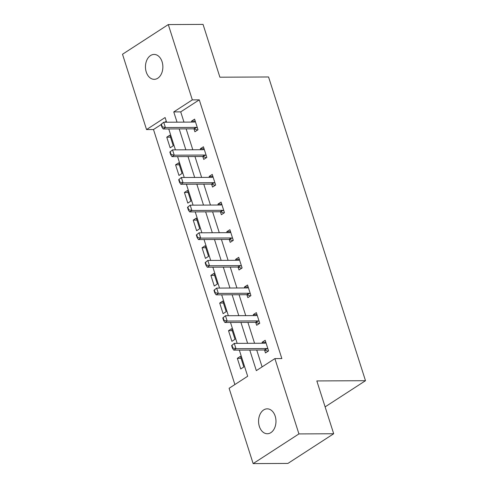<?xml version="1.0" encoding="UTF-8"?>
<svg xmlns="http://www.w3.org/2000/svg" width="488" height="488" viewBox="0 0 488 488"><rect width="100%" height="100%" fill="white"/><g stroke="black" fill="none" stroke-linecap="round" stroke-linejoin="round"><path stroke-width="0.73" d="M162.083 61.744A12.45 8.705 89.7 0 1 154.226 79.331A12.45 8.705 89.7 0 1 146.248 72.01A12.45 8.705 89.7 0 1 154.104 54.43A12.45 8.705 89.7 0 1 162.083 61.744M275.189 416.154A12.45 8.705 89.7 0 1 267.332 433.74A12.45 8.705 89.7 0 1 259.354 426.427A12.45 8.705 89.7 0 1 267.211 408.84A12.45 8.705 89.7 0 1 275.189 416.154M161.095 124.605L153.494 129.534L146.54 129.564L122.506 54.253L168.293 24.571L203.051 24.4L219.899 77.208L268.559 76.97L365.494 380.701L316.834 380.939L333.688 433.747L287.902 463.429L253.144 463.6L229.11 388.289L247.672 376.254L239.327 350.11M153.494 129.534L234.881 384.55M325.112 406.882L365.494 380.701M166.286 121.237L164.773 122.22M243.829 366.964L240.438 356.332L237.339 358.338L240.736 368.971L243.829 366.964M235.009 339.319L231.611 328.686L228.518 330.693L231.91 341.325L235.009 339.319M226.182 311.673L222.79 301.041L219.698 303.048L223.089 313.68L226.182 311.673M217.361 284.028L213.97 273.396L210.877 275.403L214.269 286.035L217.361 284.028M208.541 256.389L205.143 245.757L202.05 247.758L205.448 258.39L208.541 256.389M199.714 228.744L196.322 218.112L193.23 220.119L196.621 230.751L199.714 228.744M190.893 201.099L187.502 190.466L184.409 192.473L187.801 203.106L190.893 201.099M182.073 173.454L178.681 162.821L175.582 164.828L178.98 175.46L182.073 173.454M173.246 145.808L169.855 135.176L166.762 137.183L170.153 147.815L173.246 145.808M249.764 350.061L256.334 370.636L274.897 358.601L281.844 358.57L199.275 99.845L180.719 111.88L183.982 122.122M186.135 128.875L192.809 149.767M194.962 156.514L201.629 177.412M203.783 184.159L210.45 205.058M212.603 211.804L219.277 232.703M221.43 239.449L228.097 260.348M230.251 267.095L236.918 287.987M239.071 294.74L245.739 315.632M247.898 322.379L254.565 343.277M256.719 350.024L262.099 366.897M264.551 350.006L265.484 352.922L268.577 350.915L265.185 340.282L262.093 342.289L262.392 343.241M255.73 322.361L256.657 325.276L259.756 323.276L256.359 312.643L253.266 314.644L253.571 315.596M246.91 294.715L247.837 297.637L250.93 295.63L247.538 284.998L244.445 287.005L244.75 287.95M238.083 267.07L239.016 269.992L242.109 267.985L238.717 257.353L235.625 259.36L235.924 260.305M229.262 239.431L230.196 242.347L233.288 240.34L229.891 229.708L226.798 231.715L227.103 232.66M220.442 211.786L221.369 214.702L224.462 212.695L221.07 202.062L217.977 204.069L218.282 205.021M211.615 184.141L212.548 187.056L215.641 185.056L212.249 174.423L209.157 176.424L209.456 177.376M202.794 156.495L203.728 159.411L206.821 157.411L203.429 146.778L200.33 148.779L200.635 149.731M193.974 128.85L194.901 131.772L198 129.765L194.602 119.133L191.51 121.14L191.814 122.085M333.688 433.747L298.93 433.917L253.144 463.6M168.293 24.571L192.327 99.881L173.765 111.917L177.034 122.159M199.275 99.845L192.327 99.881M274.897 358.601L298.93 433.917M179.188 128.905L185.855 149.804M188.008 156.55L194.675 177.449M196.829 184.196L203.502 205.088M205.655 211.841L212.323 232.733M214.476 239.48L221.143 260.379M223.297 267.125L229.97 288.024M232.123 294.77L238.791 315.669M240.944 322.415L247.611 343.314M166.597 122.207L165.103 117.535L146.54 129.564M237.174 343.363L230.507 322.464M228.353 315.718L221.68 294.819M219.527 288.072L212.859 267.18M210.706 260.427L204.039 239.535M201.886 232.788L195.218 211.89M193.065 205.143L186.392 184.244M184.238 177.498L177.571 156.599M175.418 149.853L168.75 128.954M180.719 111.88L173.765 111.917M265.82 342.271L262.093 342.289M241.072 358.32L237.339 358.338M232.245 330.675L228.518 330.693M256.993 314.626L253.266 314.644M223.425 303.03L219.698 303.048M248.172 286.987L244.445 287.005M214.604 275.385L210.877 275.403M239.352 259.341L235.625 259.36M205.777 247.739L202.05 247.758M230.525 231.696L226.798 231.715M196.957 220.1L193.23 220.119M221.704 204.051L217.977 204.069M188.136 192.455L184.409 192.473M212.884 176.406L209.157 176.424M179.316 164.81L175.582 164.828M204.063 148.767L200.33 148.779M170.489 137.165L166.762 137.183M195.237 121.122L191.51 121.14M231.605 345.559L232.453 348.212L232.825 347.975L231.977 345.315L231.605 345.559L234.289 343.375L264.874 343.229A1.946 1.269 57 0 0 265.271 343.143L265.984 342.802M267.949 348.957L267.021 348.627A1.946 1.269 57 0 0 266.57 348.542L235.985 348.694L233.758 350.134L232.453 348.212M268.083 351.238L264.795 350.067A1.946 1.269 57 0 0 264.344 349.988L233.758 350.134M231.977 345.315L234.289 343.375L235.985 348.694L232.825 347.975M222.784 317.914L223.632 320.573L224.004 320.329L223.156 317.67L222.784 317.914L225.468 315.73L256.054 315.584A1.946 1.269 57 0 0 256.45 315.498L257.164 315.163M259.128 321.311L258.195 320.982A1.946 1.269 57 0 0 257.749 320.903L227.164 321.049L224.938 322.495L223.632 320.573M259.262 323.593L255.968 322.428A1.946 1.269 57 0 0 255.523 322.342L224.938 322.495M223.156 317.67L225.468 315.73L227.164 321.049L224.004 320.329M213.964 290.269L214.811 292.928L215.184 292.684L214.336 290.031L213.964 290.269L216.641 288.091L247.233 287.938A1.946 1.269 57 0 0 247.623 287.853L248.343 287.517M250.307 293.666L249.374 293.337A1.946 1.269 57 0 0 248.929 293.257L218.343 293.404L216.111 294.85L214.811 292.928M250.442 295.948L247.148 294.782A1.946 1.269 57 0 0 246.702 294.697L216.111 294.85M214.336 290.031L216.641 288.091L218.343 293.404L215.184 292.684M205.137 262.623L205.991 265.283L206.357 265.039L205.509 262.385L205.137 262.623L207.821 260.446L238.406 260.293A1.946 1.269 57 0 0 238.803 260.208L239.523 259.872M241.481 266.021L240.554 265.692A1.946 1.269 57 0 0 240.102 265.612L209.517 265.759L207.29 267.204L205.991 265.283M241.615 268.302L238.327 267.137A1.946 1.269 57 0 0 237.876 267.058L207.29 267.204M205.509 262.385L207.821 260.446L209.517 265.759L206.357 265.039M196.316 234.978L197.164 237.638L197.536 237.4L196.688 234.74L196.316 234.978L199 232.8L229.586 232.654A1.946 1.269 57 0 0 229.982 232.569L230.696 232.227M232.66 238.376L231.733 238.046A1.946 1.269 57 0 0 231.281 237.967L200.696 238.114L198.47 239.559L197.164 237.638M232.794 240.657L229.5 239.492A1.946 1.269 57 0 0 229.055 239.413L198.47 239.559M196.688 234.74L199 232.8L200.696 238.114L197.536 237.4M187.496 207.333L188.344 209.993L188.716 209.755L187.868 207.095L187.496 207.333L190.18 205.155L220.765 205.009A1.946 1.269 57 0 0 221.155 204.923L221.875 204.582M223.839 210.737L222.906 210.407A1.946 1.269 57 0 0 222.461 210.322L191.876 210.474L189.649 211.914L188.344 209.993M223.974 213.018L220.68 211.847A1.946 1.269 57 0 0 220.234 211.768L189.649 211.914M187.868 207.095L190.18 205.155L191.876 210.474L188.716 209.755M178.675 179.694L179.523 182.347L179.889 182.109L179.041 179.45L178.675 179.694L181.353 177.51L211.938 177.364A1.946 1.269 57 0 0 212.335 177.278L213.055 176.937M215.013 183.091L214.086 182.762A1.946 1.269 57 0 0 213.64 182.677L183.049 182.829L180.822 184.269L179.523 182.347M215.153 185.373L211.859 184.202A1.946 1.269 57 0 0 211.408 184.122L180.822 184.269M179.041 179.45L181.353 177.51L183.049 182.829L179.889 182.109M169.848 152.049L170.696 154.708L171.068 154.464L170.221 151.805L169.848 152.049L172.532 149.865L203.118 149.718A1.946 1.269 57 0 0 203.514 149.633L204.228 149.297M206.192 155.446L205.265 155.117A1.946 1.269 57 0 0 204.814 155.038L174.228 155.184L172.002 156.63L170.696 154.708M206.326 157.728L203.038 156.563A1.946 1.269 57 0 0 202.587 156.477L172.002 156.63M170.221 151.805L172.532 149.865L174.228 155.184L171.068 154.464M161.028 124.403L161.876 127.063L162.248 126.819L161.4 124.166L161.028 124.403L163.712 122.226L194.297 122.073A1.946 1.269 57 0 0 194.694 121.988L195.407 121.652M197.372 127.801L196.438 127.472A1.946 1.269 57 0 0 195.993 127.392L165.408 127.539L163.181 128.984L161.876 127.063M197.506 130.083L194.212 128.917A1.946 1.269 57 0 0 193.766 128.832L163.181 128.984M161.4 124.166L163.712 122.226L165.408 127.539L162.248 126.819M266.57 348.542L264.344 349.988M267.021 348.627L264.795 350.067M257.749 320.903L255.523 322.342M258.195 320.982L255.968 322.428M248.929 293.257L246.702 294.697M249.374 293.337L247.148 294.782M240.102 265.612L237.876 267.058M240.554 265.692L238.327 267.137M231.281 237.967L229.055 239.413M231.733 238.046L229.5 239.492M222.461 210.322L220.234 211.768M222.906 210.407L220.68 211.847M213.64 182.677L211.408 184.122M214.086 182.762L211.859 184.202M204.814 155.038L202.587 156.477M205.265 155.117L203.038 156.563M195.993 127.392L193.766 128.832M196.438 127.472L194.212 128.917"/></g></svg>
